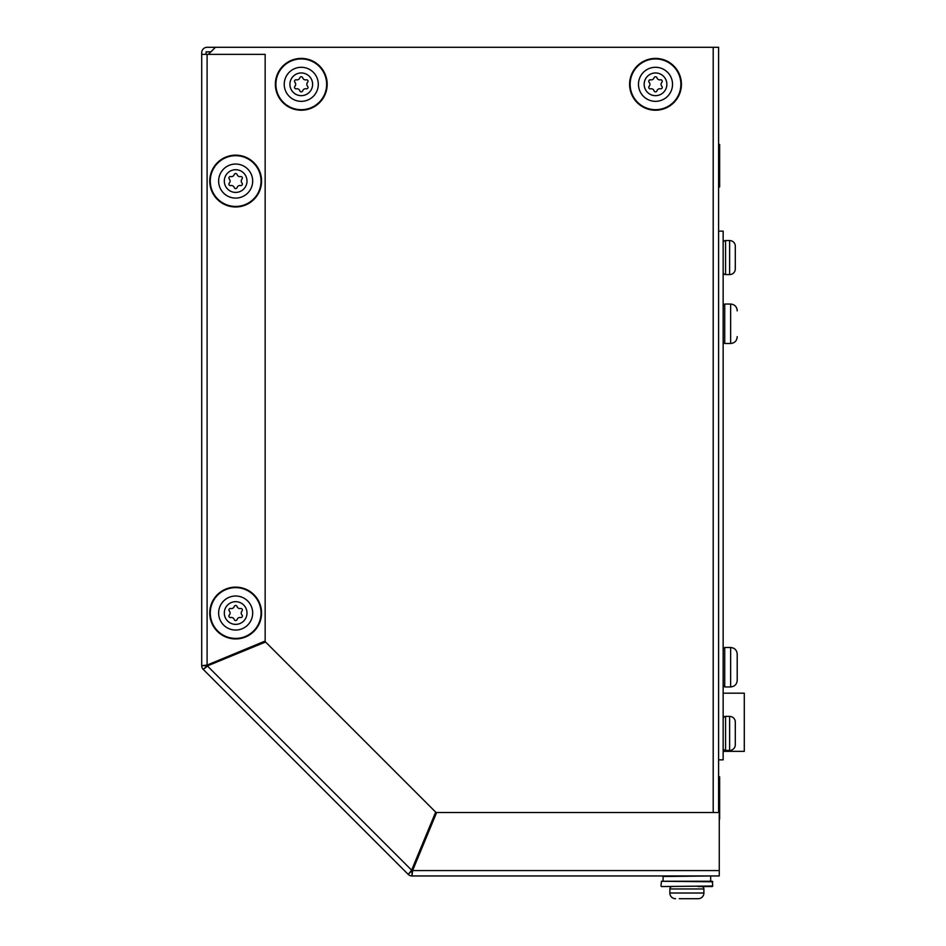 <?xml version="1.0" encoding="UTF-8"?>
<svg xmlns="http://www.w3.org/2000/svg" width="946" height="946" viewBox="0 0 946 946"><rect width="100%" height="100%" fill="white"/><g stroke="black" fill="none" stroke-linecap="round" stroke-linejoin="round"><path stroke-width="1.42" d="M411.427 871.171L408.211 874.388A5.392 5.392 0 0 0 412.018 875.961L412.598 870.568L436.638 812.519L719.267 812.519L719.267 875.961L412.018 875.961L412.018 871.42A0.851 0.851 0 0 1 411.427 871.171L411.616 870.166L207.505 666.055L203.295 669.461A5.392 5.392 0 0 1 201.711 665.653L201.711 54.36L265.152 54.36L265.152 641.033L207.103 665.085L201.711 665.653L206.252 665.653A0.851 0.851 0 0 0 206.5 666.256L265.566 642.015L435.668 812.117L411.616 870.166L408.211 874.388L203.295 669.461L206.5 666.256M208.38 54.36L215.44 47.3L207.103 47.3A5.392 5.392 0 0 0 201.711 52.692L201.711 54.36M412.018 871.42L412.598 870.568L719.267 870.568M207.103 54.36L207.103 665.085L206.252 665.653M718.593 812.519L718.593 47.3L215.44 47.3M719.646 186.776L719.646 166.106L718.593 166.106M718.593 186.965L719.646 186.965L719.646 144.478L718.593 144.478M719.646 819.059L719.646 798.389L718.593 798.389M719.267 819.248L719.646 776.761L718.593 776.761M718.593 759.851L723.146 759.851L723.146 231.131L718.593 231.131M723.146 693.182L744.289 693.182L744.289 751.349L723.146 751.349M737.206 659.468L737.206 680.363C736.816 684.36 734.628 686.548 730.631 686.938L730.631 647.502C734.628 647.892 736.816 650.079 737.206 654.076L737.206 669.851M737.206 310.879L737.206 310.619C736.816 306.622 734.628 304.435 730.631 304.044L724.731 304.044L723.146 305.629M737.206 336.646L737.206 336.918C736.816 340.903 734.628 343.102 730.631 343.493L730.631 304.044C734.628 304.435 736.816 306.622 737.206 310.619M210.899 51.853L206.098 51.853L206.098 54.36M719.646 144.478L718.593 144.289M719.646 165.917L719.646 144.667L718.593 144.667M719.646 776.761L718.593 776.571M719.646 798.199L719.646 776.962L718.593 776.962M735.302 259.594L735.302 264.088M735.302 268.924A5.676 5.676 0 0 1 729.626 274.6A5.676 5.676 0 0 0 735.302 268.924L735.302 246.22A5.676 5.676 0 0 0 729.626 240.544L725.57 240.544A2.436 2.436 0 0 0 723.146 242.98A2.436 2.436 0 0 1 725.57 240.544L725.57 274.6A2.436 2.436 0 0 1 723.146 272.164A2.436 2.436 0 0 0 725.57 274.6L729.626 274.6L729.626 240.544M735.302 250.004L735.302 251.045M735.302 735.432L735.302 737.951M735.302 733.41L735.302 731.388M729.626 716.394L729.626 750.438A5.676 5.676 0 0 0 735.302 744.762L735.302 722.07A5.676 5.676 0 0 0 729.626 716.394L725.57 716.394A2.436 2.436 0 0 0 723.146 718.818M729.626 750.438L725.57 750.438A2.436 2.436 0 0 1 723.146 748.002M735.302 739.938L735.302 740.978M735.302 728.917L735.302 726.895M681.416 84.312A25.909 25.909 0 0 1 655.507 110.221A25.909 25.909 0 0 1 629.598 84.312A25.909 25.909 0 0 1 655.507 58.404A25.909 25.909 0 0 1 681.416 84.312M327.174 84.312A25.909 25.909 0 0 1 301.266 110.221A25.909 25.909 0 0 1 275.357 84.312A25.909 25.909 0 0 1 301.266 58.404A25.909 25.909 0 0 1 327.174 84.312M261.557 181.064A25.909 25.909 0 0 1 235.649 206.973A25.909 25.909 0 0 1 209.752 181.064A25.909 25.909 0 0 1 235.649 155.156A25.909 25.909 0 0 1 261.557 181.064M261.557 613.032A25.909 25.909 0 0 1 235.649 638.928A25.909 25.909 0 0 1 209.752 613.032A25.909 25.909 0 0 1 235.649 587.123A25.909 25.909 0 0 1 261.557 613.032M697.982 886.544L712.255 886.544L697.982 886.544M661.49 886.544L712.776 886.012L712.255 881.258L661.49 881.258L712.776 881.778M648.755 87.339A1.502 1.502 0 0 0 650.576 88.806A2.992 2.992 0 0 1 654.076 90.828A1.502 1.502 0 0 0 656.938 90.828A2.992 2.992 0 0 1 660.438 88.806A1.502 1.502 0 0 0 661.869 86.334A2.992 2.992 0 0 1 661.869 82.29A1.502 1.502 0 0 0 660.438 79.819A2.992 2.992 0 0 1 656.938 77.785A1.502 1.502 0 0 0 654.076 77.785A2.992 2.992 0 0 1 650.576 79.819A1.502 1.502 0 0 0 649.145 82.29A2.992 2.992 0 0 1 649.145 86.334A1.502 1.502 0 0 0 648.755 87.339M638.479 84.312A17.028 17.028 0 0 1 655.507 67.284A17.028 17.028 0 0 1 672.535 84.312A17.028 17.028 0 0 1 655.507 101.34A17.028 17.028 0 0 1 638.479 84.312M228.897 616.059A1.502 1.502 0 0 0 230.718 617.525A2.992 2.992 0 0 1 234.23 619.547A1.502 1.502 0 0 0 237.079 619.547A2.992 2.992 0 0 1 240.591 617.525A1.502 1.502 0 0 0 242.01 615.054A2.992 2.992 0 0 1 242.01 610.998A1.502 1.502 0 0 0 240.591 608.526A2.992 2.992 0 0 1 237.079 606.504A1.502 1.502 0 0 0 234.23 606.504A2.992 2.992 0 0 1 230.718 608.526A1.502 1.502 0 0 0 229.299 610.998A2.992 2.992 0 0 1 229.299 615.054A1.502 1.502 0 0 0 228.897 616.059M218.632 613.032A17.028 17.028 0 0 1 235.649 596.004A17.028 17.028 0 0 1 252.677 613.032A17.028 17.028 0 0 1 235.649 630.048A17.028 17.028 0 0 1 218.632 613.032M228.897 184.103A1.502 1.502 0 0 0 230.718 185.558A2.992 2.992 0 0 1 234.23 187.58A1.502 1.502 0 0 0 237.079 187.58A2.992 2.992 0 0 1 240.591 185.558A1.502 1.502 0 0 0 242.01 183.086A2.992 2.992 0 0 1 242.01 179.042A1.502 1.502 0 0 0 240.591 176.571A2.992 2.992 0 0 1 237.079 174.549A1.502 1.502 0 0 0 234.23 174.549A2.992 2.992 0 0 1 230.718 176.571A1.502 1.502 0 0 0 229.299 179.042A2.992 2.992 0 0 1 229.299 183.086A1.502 1.502 0 0 0 228.897 184.103M218.632 181.064A17.028 17.028 0 0 1 235.649 164.036A17.028 17.028 0 0 1 252.677 181.064A17.028 17.028 0 0 1 235.649 198.092A17.028 17.028 0 0 1 218.632 181.064M294.513 87.339A1.502 1.502 0 0 0 296.335 88.806A2.992 2.992 0 0 1 299.835 90.828A1.502 1.502 0 0 0 302.696 90.828A2.992 2.992 0 0 1 306.197 88.806A1.502 1.502 0 0 0 307.627 86.334A2.992 2.992 0 0 1 307.627 82.29A1.502 1.502 0 0 0 306.197 79.819A2.992 2.992 0 0 1 302.696 77.785A1.502 1.502 0 0 0 299.835 77.785A2.992 2.992 0 0 1 296.335 79.819A1.502 1.502 0 0 0 294.904 82.29A2.992 2.992 0 0 1 294.904 86.334A1.502 1.502 0 0 0 294.513 87.339M284.238 84.312A17.028 17.028 0 0 1 301.266 67.284A17.028 17.028 0 0 1 318.294 84.312A17.028 17.028 0 0 1 301.266 101.34A17.028 17.028 0 0 1 284.238 84.312M679.311 898.7L698.219 898.7A5.676 5.676 0 0 0 703.895 893.024L703.895 888.968A2.436 2.436 0 0 0 701.471 886.544A2.436 2.436 0 0 1 703.895 888.968L669.851 888.968A2.436 2.436 0 0 1 672.287 886.544M675.527 898.7A5.676 5.676 0 0 1 669.851 893.024L703.895 893.024A5.676 5.676 0 0 1 698.219 898.7L691.372 898.7M688.901 898.7L680.351 898.7M713.201 47.3L713.201 812.519M737.206 680.363C736.816 684.36 734.628 686.548 730.631 686.938L724.731 686.938L724.731 647.502L723.146 649.086M737.206 336.918C736.816 340.903 734.628 343.102 730.631 343.493L724.731 343.493L724.731 304.044M725.57 750.438L725.57 716.394M680.884 84.312A25.376 25.376 0 0 1 655.507 109.689A25.376 25.376 0 0 1 630.131 84.312A25.376 25.376 0 0 1 655.507 58.936A25.376 25.376 0 0 1 680.884 84.312M326.642 84.312A25.376 25.376 0 0 1 301.266 109.689A25.376 25.376 0 0 1 275.889 84.312A25.376 25.376 0 0 1 301.266 58.936A25.376 25.376 0 0 1 326.642 84.312M261.037 181.064A25.376 25.376 0 0 1 235.649 206.441A25.376 25.376 0 0 1 210.272 181.064A25.376 25.376 0 0 1 235.649 155.688A25.376 25.376 0 0 1 261.037 181.064M261.037 613.032A25.376 25.376 0 0 1 235.649 638.408A25.376 25.376 0 0 1 210.272 613.032A25.376 25.376 0 0 1 235.649 587.643A25.376 25.376 0 0 1 261.037 613.032M663.087 881.258L663.087 876.493L710.139 875.961M655.507 95.664A11.352 11.352 0 0 1 644.155 84.312A11.352 11.352 0 0 1 655.507 72.96A11.352 11.352 0 0 1 666.859 84.312A11.352 11.352 0 0 1 655.507 95.664M235.649 624.372A11.352 11.352 0 0 1 224.308 613.032A11.352 11.352 0 0 1 235.649 601.68A11.352 11.352 0 0 1 247.001 613.032A11.352 11.352 0 0 1 235.649 624.372M235.649 192.416A11.352 11.352 0 0 1 224.308 181.064A11.352 11.352 0 0 1 235.649 169.712A11.352 11.352 0 0 1 247.001 181.064A11.352 11.352 0 0 1 235.649 192.416M301.266 95.664A11.352 11.352 0 0 1 289.914 84.312A11.352 11.352 0 0 1 301.266 72.96A11.352 11.352 0 0 1 312.618 84.312A11.352 11.352 0 0 1 301.266 95.664M737.206 654.076C736.816 650.079 734.628 647.892 730.631 647.502L724.731 647.502M724.731 686.938L723.146 685.353M724.731 343.493L723.146 341.896M660.97 886.012L661.49 881.258M710.671 881.258L710.671 876.493M669.851 893.024L669.851 888.968M703.895 893.024L703.895 888.968"/></g></svg>
